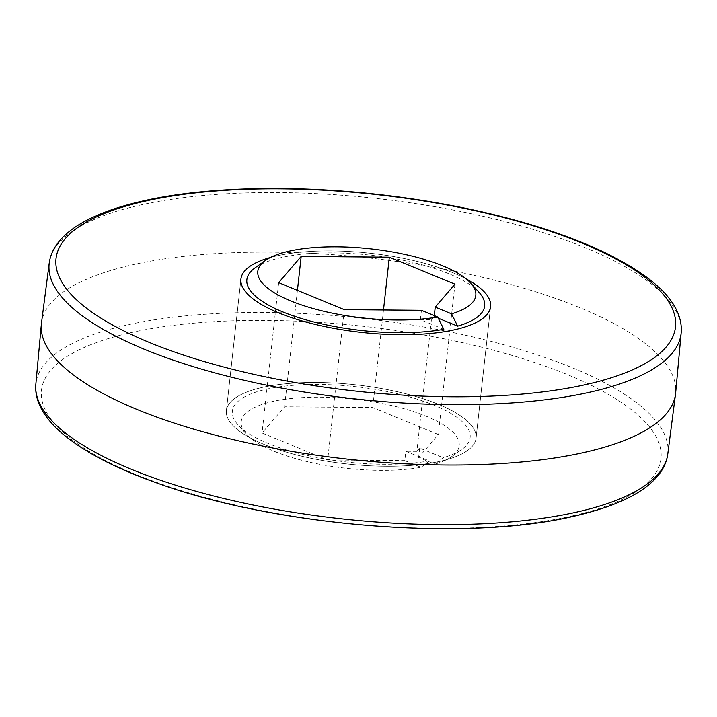 <?xml version="1.0" encoding="UTF-8"?>
<svg xmlns="http://www.w3.org/2000/svg" width="717" height="717" viewBox="0 0 717 717"><rect width="100%" height="100%" fill="white"/><g stroke="black" fill="none" stroke-linecap="round" stroke-linejoin="round"><path stroke-width="0.54" stroke-dasharray="3.58 2.69" d="M41.496 322.991A319.002 101.151 -173.7 0 1 131.184 265.093A319.002 101.151 -173.7 0 1 482.227 277.21A319.002 101.151 -173.7 0 1 675.638 393.006M440.731 461.174A125.592 39.82 6.3 0 0 476.07 438.15A125.592 39.82 6.3 0 0 400.283 392.405A125.592 39.82 6.3 0 0 261.741 387.556A125.592 39.82 6.3 0 0 226.402 410.581A125.592 39.82 6.3 0 0 302.189 456.326A125.592 39.82 6.3 0 0 440.731 461.174A125.592 39.82 6.3 0 0 476.07 438.15A125.592 39.82 6.3 0 0 400.283 392.405A125.592 39.82 6.3 0 0 261.741 387.556A125.592 39.82 6.3 0 0 226.402 410.581A125.592 39.82 6.3 0 0 302.189 456.326A125.592 39.82 6.3 0 0 440.731 461.174M466.489 279.119A125.592 39.82 6.3 0 0 276.269 255.996A125.592 39.82 6.3 0 0 270.443 257.475A125.592 39.82 6.3 0 1 276.269 255.996A125.592 39.82 6.3 0 1 466.489 279.119M404.8 460.655L421.103 467.359A109.656 34.766 -173.7 0 1 246.2 433.973A109.656 34.766 -173.7 0 1 272.057 401.628A109.656 34.766 -173.7 0 1 409.416 410.276A109.656 34.766 -173.7 0 1 451.647 456.657A109.656 34.766 -173.7 0 1 434.932 464.177L443.106 457.715A119.622 37.929 6.3 0 0 461.909 449.344A119.622 37.929 6.3 0 0 415.833 398.742A119.622 37.929 6.3 0 0 265.989 389.304A119.622 37.929 6.3 0 0 237.784 424.598A119.622 37.929 6.3 0 0 429.268 460.897L405.84 451.262L404.8 460.655L327.678 459.982L262.055 432.996L284.577 406.772L372.723 407.543L438.347 434.529L418.638 457.473L434.932 464.177M255.091 267.826A119.622 37.929 -173.7 0 1 369.927 255.1A119.622 37.929 -173.7 0 1 479.216 292.572M443.796 329.327L420.368 319.692L431.383 319.791L434.197 316.511L438.293 318.196M431.383 319.791L416.855 451.352L419.678 448.071L443.106 457.715M416.855 451.352L405.84 451.262M421.103 467.359L429.268 460.897M420.368 319.692L421.408 310.3M344.277 309.627L327.678 459.982M434.197 316.511L434.296 315.605M454.945 284.174L438.347 434.529M419.678 448.071L418.638 457.473M383.496 309.968L372.723 407.543M297.43 290.358L284.577 406.772M278.653 282.641L262.055 432.996M573.295 515.693A311.608 98.803 -173.7 0 1 135.038 474.098A311.608 98.803 -173.7 0 1 129.185 333.038A311.608 98.803 -173.7 0 1 567.434 374.624A311.608 98.803 -173.7 0 1 573.295 515.693M667.778 454.013A317.891 100.792 6.3 0 0 476.868 337.85A317.891 100.792 6.3 0 0 125.35 325.384A317.891 100.792 6.3 0 0 35.85 384.249M49.222 263.148A317.891 100.792 -173.7 0 1 138.596 205.456A317.891 100.792 -173.7 0 1 488.411 217.529A317.891 100.792 -173.7 0 1 681.15 332.921M490.598 306.58L476.07 438.15L490.598 306.58M240.93 279.021L226.402 410.581L240.93 279.021M451.647 456.657L461.909 449.344M246.2 433.973L237.784 424.598"/><path stroke-width="1.08" d="M681.15 332.921L675.638 393.006A319.002 101.151 -173.7 0 1 675.504 394.171A319.002 101.151 -173.7 0 1 585.816 452.077A319.002 101.151 -173.7 0 1 234.773 439.96A319.002 101.151 -173.7 0 1 41.362 324.165A319.002 101.151 -173.7 0 1 41.496 322.991L49.222 263.148C50.118 256.426 52.708 250.099 56.984 244.165C63.849 234.764 74.299 226.536 88.352 219.483C102.818 212.187 120.581 206.12 141.643 201.28C202.606 187.074 290.224 184.556 377.303 194.343C427.153 199.935 473.937 208.772 517.665 220.854C549.473 229.709 577.427 239.756 601.536 250.995C643.651 271.089 669.042 291.658 677.717 312.693C680.594 319.415 681.733 326.154 681.15 332.921A317.891 100.792 -173.7 0 1 591.65 391.787A317.891 100.792 -173.7 0 1 240.132 379.311A317.891 100.792 -173.7 0 1 49.222 263.148M455.259 329.614A125.592 39.82 6.3 0 0 490.598 306.58A125.592 39.82 6.3 0 0 466.489 279.119A125.592 39.82 6.3 0 1 490.598 306.58A125.592 39.82 6.3 0 1 455.259 329.614A125.592 39.82 6.3 0 1 316.717 324.765A125.592 39.82 6.3 0 1 240.93 279.021A125.592 39.82 6.3 0 0 316.717 324.765A125.592 39.82 6.3 0 0 455.259 329.614M270.443 257.475A125.592 39.82 6.3 0 0 240.93 279.021A125.592 39.82 6.3 0 1 270.443 257.475M389.322 257.179L301.176 256.417L278.653 282.641L344.277 309.627L421.408 310.3L437.702 317.004L443.796 329.327A119.622 37.929 -173.7 0 1 297.053 317.12A119.622 37.929 -173.7 0 1 255.091 267.826L265.353 260.513A109.656 34.766 -173.7 0 1 370.617 248.844A109.656 34.766 -173.7 0 1 470.8 283.188A109.656 34.766 -173.7 0 1 451.531 313.822L435.237 307.118L454.945 284.174L389.322 257.179L383.496 309.968M470.8 283.188L479.216 292.572A119.622 37.929 -173.7 0 1 457.625 326.145L438.293 318.196M437.702 317.004A109.656 34.766 -173.7 0 1 303.479 305.585A109.656 34.766 -173.7 0 1 265.353 260.513M451.531 313.822L457.625 326.145M434.296 315.605L435.237 307.118M301.176 256.417L297.43 290.358M667.778 454.013C666.873 460.798 664.247 467.17 659.918 473.139C646.626 491.521 618.439 505.772 575.357 515.89C468.631 541.944 276.941 526.798 156.969 483.016C116.333 468.595 85.26 452.517 63.741 434.762C51.983 425.011 43.827 414.91 39.283 404.46C36.406 397.747 35.267 391.007 35.85 384.249A317.891 100.792 6.3 0 0 228.589 499.641A317.891 100.792 6.3 0 0 578.404 511.714A317.891 100.792 6.3 0 0 667.778 454.013L675.504 394.171M143.705 201.477A311.608 98.803 6.3 0 0 149.566 342.538A311.608 98.803 6.3 0 0 587.815 384.124A311.608 98.803 6.3 0 0 581.962 243.063A311.608 98.803 6.3 0 0 143.705 201.477M35.85 384.249L41.362 324.165"/></g></svg>
